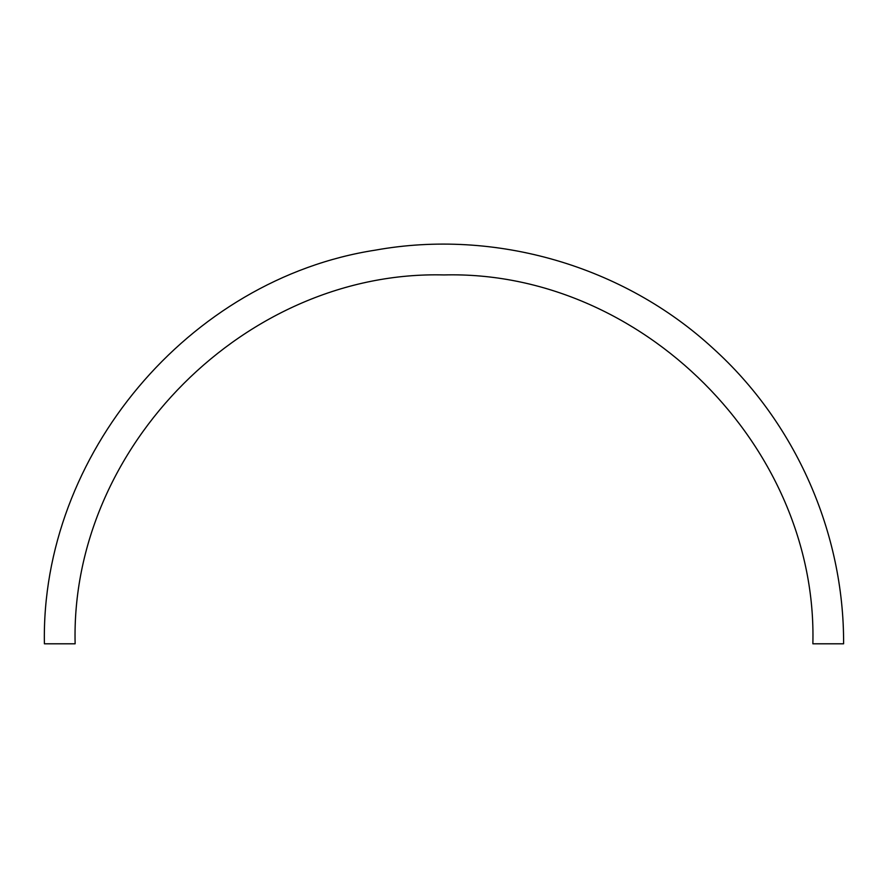 <?xml version="1.0" encoding="UTF-8"?>
<svg xmlns="http://www.w3.org/2000/svg" width="888" height="888" viewBox="0 0 888 888"><rect width="100%" height="100%" fill="white"/><g stroke="black" fill="none" stroke-linecap="round" stroke-linejoin="round"><path stroke-width="1.33" d="M843.6 643.8L812.864 643.8C817.948 446.697 641.103 269.852 444 274.936C246.897 269.852 70.052 446.697 75.136 643.8L44.4 643.8C40.737 455.111 188.811 278.976 375.302 250.15C495.016 228.494 623.465 265.812 712.931 348.24C795.459 422.61 844.133 532.711 843.6 643.8"/></g></svg>

